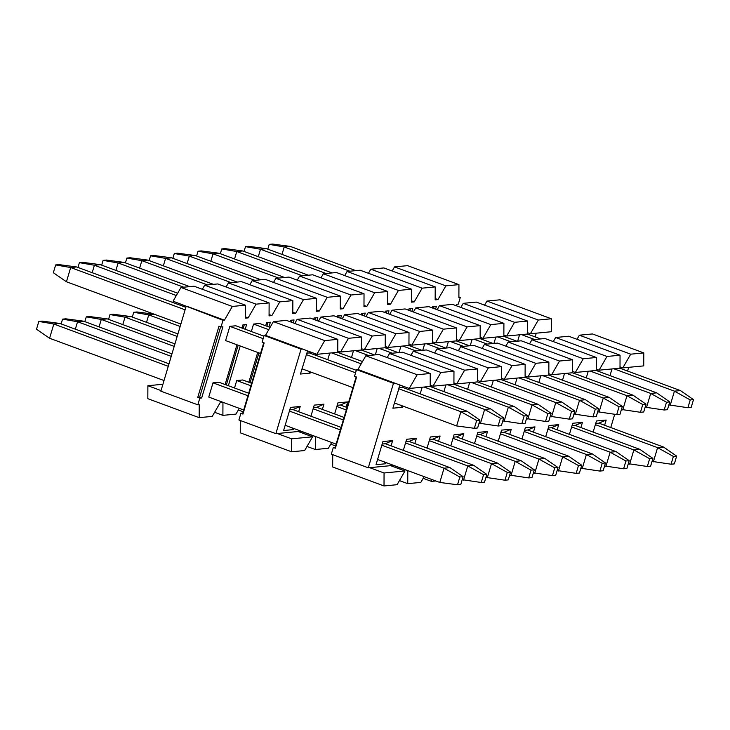 <?xml version="1.0" encoding="UTF-8"?>
<svg xmlns="http://www.w3.org/2000/svg" width="730" height="730" viewBox="0 0 730 730"><rect width="100%" height="100%" fill="white"/><g stroke="black" fill="none" stroke-linecap="round" stroke-linejoin="round"><path stroke-width="1.09" d="M260.537 353.493L225.597 340.582L229.84 326.346L235.817 325.772L263.895 336.147M243.701 409.977L208.753 397.065L212.996 382.839L218.973 382.255L248.693 393.242M234.503 387.995L236.73 380.549L242.707 379.974L251.658 383.286M251.348 331.511L253.565 324.056L259.542 323.481L270.082 327.378M238.336 410.014L243.163 411.793M214.602 412.295L222.896 415.361L235.973 414.102L239.285 408.353M162.909 384.263L147.88 385.714L147.825 398.68L199.171 417.651L212.248 416.392L220.15 402.668L222.951 402.394L222.896 415.361M147.88 385.714L161.029 390.568M223.015 320.306L173.074 301.198L180.976 287.474L194.052 286.215L245.399 305.186L232.322 306.445L224.42 320.169L223.015 320.306L221.026 326.976L222.896 326.794L201.681 397.969L199.628 397.211L220.615 326.821M187.455 306.509L224.42 320.169M232.322 306.445L180.976 287.474M256.048 304.164L204.71 285.193L217.786 283.934L269.124 302.904L256.048 304.164L248.145 317.888L245.344 318.152L245.399 305.186M248.145 317.888L245.353 316.856M204.71 285.193L202.347 289.281M279.782 301.882L228.435 282.902L241.511 281.643L292.858 300.623L279.782 301.882L271.879 315.597L269.069 315.871L269.124 302.904M271.879 315.597L269.078 314.566M228.435 282.902L226.081 286.999M303.507 299.592L252.16 280.621L265.236 279.362L316.583 298.333L303.507 299.592L295.604 313.316L292.803 313.581L292.858 300.623M295.604 313.316L292.803 312.285M252.16 280.621L249.806 284.709M327.232 297.311L275.885 278.331L288.961 277.071L340.308 296.051L327.232 297.311L319.329 311.026L316.528 311.299L316.583 298.333M319.329 311.026L316.537 309.995M275.885 278.331L273.531 282.428M350.957 295.02L299.619 276.049L312.695 274.79L364.033 293.761L350.957 295.02L343.054 308.744L340.253 309.018L340.308 296.051M343.054 308.744L340.262 307.713M299.619 276.049L297.256 280.137M374.691 292.739L323.344 273.768L336.421 272.509L387.767 291.48L374.691 292.739L366.788 306.463L363.978 306.728L364.033 293.761M366.788 306.463L363.987 305.423M323.344 273.768L320.99 277.856M398.416 290.449L347.069 271.478L360.145 270.219L411.492 289.19L398.416 290.449L390.513 304.173L387.712 304.446L387.767 291.48M390.513 304.173L387.712 303.142M347.069 271.478L344.715 275.566M422.141 288.168L370.794 269.197L383.87 267.937L435.217 286.908L422.141 288.168L414.238 301.891L411.437 302.156L411.492 289.19M414.238 301.891L411.446 300.851M370.794 269.197L368.44 273.285M445.866 285.877L394.529 266.906L407.605 265.647L458.942 284.618L445.866 285.877L437.963 299.601L435.162 299.875L435.217 286.908M437.963 299.601L435.171 298.57M394.529 266.906L392.165 271.003M458.896 296.937L460.292 297.448L458.887 297.584L458.942 284.618M221.026 326.976L218.973 326.219L197.757 397.385L199.628 397.211M226.318 384.975L238.172 345.226M243.163 328.482L244.276 324.74M250.052 382.684L258.931 352.9M266.888 326.201L268.01 322.45M291.16 322.094L291.735 320.169M314.885 319.813L315.46 317.879M338.611 317.523L339.185 315.597M362.335 315.241L362.92 313.316M386.07 312.96L386.644 311.026M409.795 310.67L410.37 308.744M433.52 308.388L434.095 306.454M201.681 397.969L199.81 398.142L197.821 404.821L160.856 391.161L186.05 306.646M199.81 398.142L197.757 397.385M197.821 404.821L199.226 404.685L199.171 417.651M241.949 328.035L242.889 324.868L246.621 324.512L245.216 329.239M240.225 345.983L228.371 385.732M225.105 384.527L236.958 344.779M265.674 325.753L266.614 322.587L270.355 322.231L268.941 326.958M248.83 382.237L257.717 352.444M289.947 321.647L290.348 320.306L294.08 319.941L293.214 322.861M313.672 319.366L314.073 318.015L317.805 317.659L316.939 320.57M337.397 317.076L337.798 315.734L341.54 315.369L340.664 318.289M361.122 314.794L361.523 313.444L365.265 313.088L364.398 315.999M384.856 312.504L385.257 311.162L388.99 310.798L388.123 313.718M408.581 310.223L408.982 308.872L412.715 308.516L411.848 311.427M432.306 307.932L432.707 306.591L436.449 306.226L435.573 309.146M456.031 305.651L456.433 304.3L458.303 304.127L460.292 297.448M298.652 411.702L300.212 406.473L290.504 407.404L283.605 430.536L293.323 429.596L291.854 427.771M308.69 371.287L310.159 373.112L300.441 374.043L307.567 350.893M306.6 353.393L311.5 352.344M315.871 353.959L315.497 355.209M310.505 371.953L310.159 373.112M293.661 428.446L293.323 429.596M300.212 406.473L292.912 409.576L289.764 409.886M327.752 359.744L329.741 353.083M339.596 351.677L339.222 352.928M310.916 416.228L314.228 405.123L323.938 404.183L322.386 409.411M323.938 404.183L316.637 407.294L344.076 417.432M313.489 407.596L316.637 407.294M351.486 357.454L353.466 350.792M363.321 349.387L362.947 350.637M334.641 413.946L337.954 402.832L347.672 401.901L346.111 407.13M347.672 401.901L340.372 405.004L347.051 407.477M337.214 405.314L340.372 405.004M375.302 354.862L377.191 348.511M387.046 347.106L386.681 348.356M399.027 352.581L400.925 346.221M410.78 344.815L410.406 346.066M422.752 350.291L424.65 343.94M434.505 342.534L434.131 343.784M446.486 348.009L448.375 341.649M458.23 340.253L457.856 341.503M470.211 345.719L472.109 339.368M481.955 337.963L481.59 339.213M493.936 343.438L495.834 337.077M505.689 335.681L505.315 336.932M517.661 341.147L519.559 334.796M529.414 333.391L529.04 334.641M530.391 333.756L538.293 320.032L486.946 301.061L500.023 299.802L551.369 318.773L551.314 331.739L530.391 333.756L527.589 332.716M484.592 305.149L486.946 301.061M506.656 336.037L514.559 322.313L463.221 303.342L476.298 302.083L527.635 321.054L527.58 334.021L506.656 336.037L503.864 335.006M460.858 307.43L463.221 303.342M482.931 338.318L490.834 324.604L439.487 305.633L452.563 304.373L503.91 323.344L503.855 336.311L482.931 338.318L480.139 337.287M437.133 309.721L439.487 305.633M459.207 340.609L467.109 326.885L415.762 307.914L428.838 306.655L480.185 325.626L480.13 338.592L459.207 340.609L456.405 339.578M413.408 312.002L415.762 307.914M435.481 342.89L443.384 329.175L392.037 310.195L405.113 308.936L456.46 327.916L456.405 340.883L435.481 342.89L432.68 341.859M389.683 314.292L392.037 310.195M411.747 345.18L419.65 331.457L368.312 312.486L381.379 311.226L432.726 330.197L432.671 343.164L411.747 345.18L408.955 344.149M365.949 316.574L368.312 312.486M388.022 347.462L395.925 333.747L344.578 314.767L357.654 313.508L409.001 332.488L408.946 345.445L388.022 347.462L385.221 346.431M342.224 318.864L344.578 314.767M364.297 349.752L372.2 336.028L320.853 317.057L333.929 315.798L385.276 334.769L385.221 347.736L364.297 349.752L361.496 348.712M318.499 321.145L320.853 317.057M340.563 352.033L348.475 338.309L297.128 319.338L310.204 318.079L361.542 337.05L361.496 350.017L340.563 352.033L337.771 351.002M294.774 323.436L297.128 319.338M286.47 320.37L337.817 339.34L337.762 352.307L316.838 354.324L265.492 335.353L273.394 321.629L286.47 320.37M291.644 438.83L291.589 451.797L304.666 450.538L312.568 436.814L291.644 438.83L277.272 433.52L301.171 431.22M337.817 339.34L324.74 340.6L316.838 354.324M312.568 436.814L298.196 431.503M291.589 451.797L240.252 432.826L240.298 420.516M307.029 446.45L315.323 449.516L315.369 436.549L300.997 431.238M331.712 442.499L328.4 448.257L315.323 449.516M330.754 444.159L335.581 445.948M302.466 349.013L301.061 349.141L275.867 433.656L238.902 419.996L240.891 413.326L242.944 414.083L264.16 342.918L262.106 342.16L264.096 335.481L265.492 335.353M301.061 349.141L264.096 335.481M240.891 413.326L243.181 413.299M242.762 413.143L263.74 342.762M324.74 340.6L273.394 321.629M275.867 433.656L277.272 433.52M551.369 318.773L538.293 320.032M527.635 321.054L514.559 322.313M503.91 323.344L490.834 324.604M480.185 325.626L467.109 326.885M456.46 327.916L443.384 329.175M432.726 330.197L419.65 331.457M409.001 332.488L395.925 333.747M385.276 334.769L372.2 336.028M361.542 337.05L348.475 338.309M536.276 333.181L535.172 336.904M691.182 407.404L693.5 399.62L690.233 399.94L687.906 407.723L691.182 407.404M687.906 407.723L668.881 404.904M267.782 249.158L269.206 244.368L272.473 244.048L290.193 246.384L355.82 270.638M527.407 334.039L540.656 338.939M619.825 368.185L680.415 390.577L693.5 399.62M680.415 390.577L674.438 391.152L690.233 399.94M613.848 368.769L674.438 391.152L670.195 405.387M534.679 339.514L521.43 334.614M349.843 271.213L284.216 246.968L281.999 254.414M290.193 246.384L284.216 246.968L269.206 244.368M667.448 409.694L669.775 401.911L666.499 402.221L664.181 410.005L667.448 409.694M664.181 410.005L645.156 407.185M244.048 251.439L245.481 246.649L248.748 246.338L266.468 248.674L332.095 272.92M503.682 336.32L516.931 341.22M596.1 370.475L656.69 392.859L669.775 401.911M656.69 392.859L650.704 393.434L666.499 402.221M590.123 371.05L650.704 393.434L646.461 407.668M510.954 341.795L497.705 336.904M326.118 273.495L260.491 249.249L258.274 256.695M266.468 248.674L260.491 249.249L245.481 246.649M643.723 411.976L646.041 404.192L642.774 404.511L640.456 412.295L643.723 411.976M640.456 412.295L621.422 409.475M220.323 253.73L221.756 248.939L225.022 248.62L242.743 250.956L308.361 275.21M479.957 338.611L493.206 343.511M572.375 372.756L632.956 395.149L646.041 404.192M632.956 395.149L626.979 395.724L642.774 404.511M566.398 373.331L626.979 395.724L622.736 409.959M487.229 344.085L473.971 339.185M302.384 275.785L236.766 251.531L234.54 258.986M242.743 250.956L236.766 251.531L221.756 248.939M619.998 414.266L622.316 406.482L619.049 406.793L616.731 414.576L619.998 414.266M616.731 414.576L597.697 411.757M196.598 256.011L198.022 251.22L201.297 250.91L219.009 253.246L284.636 277.491M456.223 340.892L469.481 345.792M548.65 375.047L609.231 397.43L622.316 406.482M609.231 397.43L603.254 398.005L619.049 406.793M542.664 375.621L603.254 398.005L599.011 412.24M463.495 346.367L450.246 341.467M278.659 278.066L213.032 253.821L210.815 261.267M219.009 253.246L213.032 253.821L198.022 251.22M596.273 416.547L598.591 408.763L595.324 409.083L592.997 416.866L596.273 416.547M592.997 416.866L573.972 414.047M172.873 258.301L174.297 253.511L177.563 253.191L195.284 255.527L260.911 279.782M432.498 343.182L445.747 348.073M524.916 377.328L585.506 399.721L598.591 408.763M585.506 399.721L579.529 400.296L595.324 409.083M518.939 377.903L579.529 400.296L575.286 414.53M439.77 348.657L426.521 343.757M254.934 280.356L189.307 256.102L187.09 263.548M195.284 255.527L189.307 256.102L174.297 253.511M572.539 418.837L574.866 411.054L571.59 411.364L569.272 419.148L572.539 418.837M569.272 419.148L550.247 416.328M149.139 260.583L150.572 255.792L153.838 255.482L171.559 257.818L237.186 282.063M408.773 345.463L422.022 350.363M501.191 379.618L561.771 402.002L574.866 411.054M561.771 402.002L555.795 402.577L571.59 411.364M495.214 380.193L555.795 402.577L551.552 416.812M416.045 350.938L402.796 346.038M231.2 282.638L165.582 258.393L163.356 265.839M171.559 257.818L165.582 258.393L150.572 255.792M548.814 421.119L551.132 413.335L547.865 413.645L545.547 421.438L548.814 421.119M545.547 421.438L526.512 418.609M125.414 262.873L126.847 258.082L130.113 257.763L147.834 260.099L213.452 284.353M385.048 347.754L398.297 352.645M477.466 381.899L538.046 404.292L551.132 413.335M538.046 404.292L532.07 404.867L547.865 413.645M471.489 382.474L532.07 404.867L527.827 419.093M392.32 353.22L379.062 348.329M207.475 284.928L141.857 260.674L139.631 268.12M147.834 260.099L141.857 260.674L126.847 258.082M525.089 423.4L527.407 415.616L524.14 415.936L521.822 423.719L525.089 423.4M521.822 423.719L502.787 420.9M101.689 265.154L103.112 260.364L106.388 260.053L124.1 262.389L189.727 286.635M361.313 350.035L374.572 354.935M453.731 384.19L514.322 406.573L527.407 415.616M514.322 406.573L508.345 407.148L524.14 415.936M447.755 384.765L508.345 407.148L504.102 421.383M368.586 355.51L355.337 350.61M183.75 287.209L118.123 262.964L115.906 270.41M124.1 262.389L118.123 262.964L103.112 260.364M501.364 425.69L503.682 417.907L500.415 418.217L498.088 426.001L501.364 425.69M498.088 426.001L479.062 423.181M77.964 267.445L79.388 262.654L82.654 262.335L100.375 264.671L177.664 293.232M337.588 352.325L362.509 361.532M430.007 386.471L490.596 408.855L503.682 417.907M490.596 408.855L484.62 409.439L500.415 418.217M424.03 387.046L484.62 409.439L480.377 423.665M361.186 363.823L331.612 352.9M268.759 329.677L253.565 324.056M176.341 295.522L94.398 265.245L92.181 272.691M100.375 264.671L94.398 265.245L79.388 262.654M477.63 427.972L479.957 420.188L476.681 420.507L474.363 428.291L477.63 427.972M474.363 428.291L456.642 425.955L394.428 402.96M352.964 387.639L302.001 368.814M180.867 324.047L66.43 281.762L53.345 272.719L55.663 264.935L58.929 264.616L76.65 266.952L185.858 307.312M309.757 353.092L356.313 370.293M399.018 387.539L402.175 387.238L466.862 411.145L479.957 420.188M466.862 411.145L460.885 411.72L476.681 420.507M398.671 388.725L460.885 411.72L456.642 425.955M355.574 372.802L306.244 354.579M263.147 338.656L229.84 326.346M185.11 309.821L70.673 267.536L66.43 281.762M76.65 266.952L70.673 267.536L55.663 264.935M674.337 463.897L676.655 456.113L673.389 456.423L671.071 464.207L674.337 463.897M671.071 464.207L652.036 461.387M593.152 432.096L596.465 420.982L606.183 420.051L598.883 423.163L663.57 447.061L676.655 456.113M663.57 447.061L657.593 447.645L673.389 456.423M595.37 424.65L657.593 447.645L653.35 461.871M650.612 466.178L652.93 458.394L649.663 458.714L647.346 466.497L650.612 466.178M647.346 466.497L628.311 463.678M569.427 434.387L572.74 423.272L582.449 422.332L575.149 425.444L639.845 449.351L652.93 458.394M639.845 449.351L633.868 449.926L649.663 458.714M571.645 426.931L633.868 449.926L629.625 464.161M626.887 468.468L629.205 460.685L625.938 460.995L623.612 468.779L626.887 468.468M623.612 468.779L604.586 465.959M545.702 436.668L549.015 425.553L558.724 424.623L551.424 427.734L616.12 451.633L629.205 460.685M616.12 451.633L610.143 452.208L625.938 460.995M547.92 429.222L610.143 452.208L605.9 466.443M603.153 470.75L605.48 462.966L602.204 463.285L599.887 471.069L603.153 470.75M599.887 471.069L580.861 468.249M521.968 438.958L525.281 427.844L534.999 426.904L527.699 430.016L592.386 453.923L605.48 462.966M592.386 453.923L586.409 454.498L602.204 463.285M524.195 431.503L586.409 454.498L582.166 468.733M579.428 473.04L581.746 465.256L578.479 465.567L576.162 473.35L579.428 473.04M576.162 473.35L557.127 470.531M498.243 441.239L501.556 430.125L511.274 429.194L503.965 432.306L568.661 456.204L581.746 465.256M568.661 456.204L562.684 456.779L578.479 465.567M500.461 433.793L562.684 456.779L558.441 471.014M555.703 475.321L558.021 467.538L554.754 467.857L552.437 475.641L555.703 475.321M552.437 475.641L533.402 472.821M132.303 317.076L133.727 312.285L137.003 311.965L154.358 314.256M474.518 443.521L477.831 432.416L487.54 431.476L480.24 434.587L544.936 458.495L558.021 467.538M544.936 458.495L538.959 459.07L554.754 467.857M476.736 436.075L538.959 459.07L534.716 473.305M180.137 326.483L148.737 314.876L146.52 322.332M154.532 314.32L148.737 314.876L133.727 312.285M531.978 477.612L534.296 469.828L531.029 470.138L528.702 477.922L531.978 477.612M528.702 477.922L509.677 475.102M108.578 319.357L110.002 314.566L113.269 314.256L130.989 316.592L177.919 333.929M450.784 445.811L454.096 434.697L463.815 433.766L456.515 436.868L521.211 460.776L534.296 469.828M521.211 460.776L515.234 461.351L531.029 470.138M453.011 438.365L515.234 461.351L510.991 475.586M177.171 336.439L125.013 317.167L122.795 324.613M130.989 316.592L125.013 317.167L110.002 314.566M508.244 479.893L510.571 472.109L507.295 472.429L504.977 480.212L508.244 479.893M504.977 480.212L485.952 477.393M84.844 321.647L86.277 316.856L89.544 316.537L107.264 318.873L174.954 343.885M427.059 448.092L430.371 436.987L440.09 436.047L432.79 439.159L497.477 463.066L510.571 472.109M497.477 463.066L491.5 463.641L507.295 472.429M429.286 440.646L491.5 463.641L487.257 477.876M346.303 409.986L336.858 406.5M174.205 346.394L101.287 319.448L99.061 326.894M107.264 318.873L101.287 319.448L86.277 316.856M484.519 482.183L486.837 474.4L483.57 474.71L481.252 482.493L484.519 482.183M481.252 482.493L462.218 479.674M61.119 323.928L62.552 319.138L65.819 318.827L83.539 321.163L171.979 353.84M403.334 450.383L406.647 439.268L416.365 438.338L409.055 441.44L473.752 465.348L486.837 474.4M473.752 465.348L467.775 465.923L483.57 474.71M405.551 442.937L467.775 465.923L463.532 480.158M343.328 419.942L313.134 408.782M250.91 385.796L236.73 380.549M171.231 356.349L77.562 321.738L75.336 329.184M83.539 321.163L77.562 321.738L62.552 319.138M460.794 484.464L463.112 476.681L459.845 476.991L457.527 484.784L460.794 484.464M457.527 484.784L439.807 482.439L377.583 459.453M336.119 444.132L285.165 425.298M164.022 380.54L49.585 338.255L36.5 329.212L38.818 321.428L42.094 321.109L59.805 323.445L169.013 363.796M292.912 409.576L341.111 427.388M386.079 462.592L385.741 463.751L376.023 464.681L382.921 441.559L392.63 440.619L385.33 443.73L450.027 467.638L463.112 476.681M450.027 467.638L444.05 468.213L459.845 476.991M381.827 445.218L444.05 468.213L439.807 482.439M340.363 429.897L289.409 411.072M247.945 395.751L212.996 382.839M168.265 366.305L53.828 324.02L49.585 338.255M59.805 323.445L53.828 324.02L38.818 321.428M385.741 463.751L384.272 461.926M401.117 405.433L402.577 407.258L392.868 408.198L399.985 385.048M402.175 387.238L403.918 386.498M408.289 388.114L407.915 389.364M402.923 406.099L402.577 407.258M392.63 440.619L391.07 445.848M385.33 443.73L382.182 444.032M420.17 393.89L422.159 387.228M432.014 385.823L431.64 387.073M416.365 438.338L414.804 443.566M405.907 441.75L409.055 441.44M443.904 391.608L445.884 384.938M455.739 383.542L455.365 384.792M440.09 436.047L438.529 441.276M429.632 439.46L432.79 439.159M467.629 389.318L469.618 382.657M479.473 381.252L479.099 382.502M463.815 433.766L462.254 438.995M453.366 437.179L456.515 436.868M491.354 387.037L493.343 380.376M503.198 378.97L502.824 380.221M487.54 431.476L485.979 436.713M477.091 434.888L480.24 434.587M515.088 384.746L517.068 378.085M526.923 376.68L526.549 377.93M511.274 429.194L509.713 434.423M500.817 432.607L503.965 432.306M538.813 382.465L540.793 375.804M550.648 374.399L550.283 375.649M534.999 426.904L533.438 432.142M524.542 430.317L527.699 430.016M562.538 380.175L564.527 373.514M574.382 372.118L574.008 373.368M558.724 424.623L557.163 429.851M548.276 428.035L551.424 427.734M586.263 377.894L588.252 371.232M598.107 369.827L597.733 371.077M582.449 422.332L580.898 427.57M572.001 425.745L575.149 425.444M609.997 375.612L611.977 368.942M621.832 367.546L621.458 368.796M606.183 420.051L604.623 425.28M595.726 423.464L598.883 423.163M622.809 367.902L630.711 354.178L579.364 335.207L592.441 333.948L643.787 352.918L643.732 365.885L622.809 367.902L620.007 366.871M577.01 339.295L579.364 335.207M599.074 370.183L606.986 356.468L555.639 337.497L568.716 336.238L620.053 355.209L620.007 368.175L599.074 370.183L596.282 369.152M553.285 341.585L555.639 337.497M575.349 372.473L583.252 358.749L531.905 339.779L544.981 338.519L596.328 357.49L596.273 370.457L575.349 372.473L572.557 371.442M529.551 343.866L531.905 339.779M551.625 374.755L559.527 361.04L508.18 342.06L521.256 340.8L572.603 359.78L572.548 372.747L551.625 374.755L548.823 373.724M505.826 346.157L508.18 342.06M527.899 377.045L535.802 363.321L484.455 344.35L497.531 343.091L548.878 362.062L548.823 375.028L527.899 377.045L525.098 376.014M482.101 348.438L484.455 344.35M504.165 379.326L512.068 365.611L460.73 346.631L473.806 345.372L525.144 364.343L525.098 377.31L504.165 379.326L501.373 378.295M458.376 350.728L460.73 346.631M480.44 381.617L488.343 367.893L436.996 348.922L450.072 347.662L501.419 366.633L501.364 379.6L480.44 381.617L477.648 380.576M434.642 353.01L436.996 348.922M456.715 383.898L464.618 370.174L413.271 351.203L426.347 349.944L477.694 368.915L477.639 381.881L456.715 383.898L453.914 382.867M410.917 355.3L413.271 351.203M432.99 386.188L440.893 372.464L389.546 353.493L402.622 352.234L453.969 371.205L453.914 384.172L432.99 386.188L430.189 385.148M387.192 357.581L389.546 353.493M378.897 354.515L430.235 373.486L430.189 386.453L409.256 388.47L357.919 369.499L365.821 355.775L378.897 354.515M384.062 472.985L384.016 485.952L397.093 484.693L404.995 470.969L384.062 472.985L369.69 467.674L393.598 465.366M430.235 373.486L417.159 374.745L409.256 388.47M404.995 470.969L390.614 465.658M384.016 485.952L332.67 466.981L332.716 454.662M399.447 480.595L407.741 483.661L407.796 470.695L393.415 465.384M424.13 476.654L420.818 482.402L407.741 483.661M423.172 478.314L431.466 481.38L431.476 479.364M394.884 383.159L393.479 383.296L368.285 467.802L331.32 454.142L333.309 447.472L335.362 448.229L356.578 377.063L354.524 376.306L356.514 369.635L357.919 369.499M393.479 383.296L356.514 369.635M333.309 447.472L335.599 447.444M335.179 447.289L356.158 376.908M417.159 374.745L365.821 355.775M368.285 467.802L369.69 467.674M643.787 352.918L630.711 354.178M620.053 355.209L606.986 356.468M596.328 357.49L583.252 358.749M572.603 359.78L559.527 361.04M548.878 362.062L535.802 363.321M525.144 364.343L512.068 365.611M501.419 366.633L488.343 367.893M435.792 480.961L431.466 481.38M477.694 368.915L464.618 370.174M453.969 371.205L440.893 372.464M628.703 367.336L627.59 371.059M614.697 414.312L610.755 427.543"/></g></svg>
